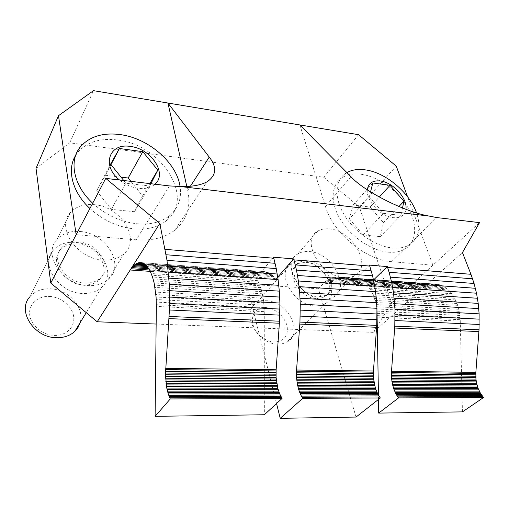 <?xml version="1.0" encoding="UTF-8"?>
<svg xmlns="http://www.w3.org/2000/svg" width="509" height="509" viewBox="0 0 509 509"><rect width="100%" height="100%" fill="white"/><g stroke="black" fill="none" stroke-linecap="round" stroke-linejoin="round"><path stroke-width="0.38" stroke-dasharray="2.54 1.91" d="M265.622 307.474C276.056 309.039 283.169 314.976 286.955 325.27C288.711 335.603 284.569 341.195 274.536 342.054C265.323 341.863 254.984 333.236 252.75 323.877C251.312 313.455 255.607 307.983 265.622 307.474M278.009 344.09L282.845 343.632L287.07 342.003C304.191 333.344 287.719 300.851 266.761 300.749C262.689 300.545 259.17 301.423 256.199 303.389C240.375 312.386 257.166 344.51 278.009 344.09M49.5 296.435C61.105 296.976 72.284 306.297 73.659 316.592C75.205 326.88 66.348 335.845 54.431 335.431C42.533 335.176 30.775 325.366 29.694 314.797C28.44 304.223 37.882 295.748 49.5 296.435M80.129 322.674C84.965 307.805 68.645 289.328 50.429 288.807C41.706 288.476 34.835 291.161 29.808 296.862L53.324 250.154C58.56 244.365 65.795 241.769 75.033 242.367C99.554 243.429 117.872 273.575 101.679 287.324C96.799 291.714 90.424 293.757 82.547 293.464C58.726 293.139 39.651 264.349 53.324 250.154M307.582 260.71C325.073 261.276 339.732 288.539 325.792 295.366L318.15 296.932C300.704 296.741 285.835 269.617 298.948 262.593C301.353 261.085 304.229 260.455 307.582 260.71M309.198 251.567C332.231 252.439 351.604 288.393 333.096 297.301L328.528 298.923L323.247 299.267C300.285 299.044 280.554 263.318 297.638 254.08C300.844 252.038 304.694 251.198 309.198 251.567M306.068 262.402C323.533 262.943 338.135 290.162 324.208 296.995L316.573 298.56C299.152 298.395 284.346 271.316 297.447 264.292C299.852 262.778 302.721 262.148 306.068 262.402M302.244 260.856C324.023 261.543 342.131 295.487 324.608 304.013L320.269 305.591L315.249 305.941C293.54 305.833 275.108 272.118 291.339 263.287C294.374 261.34 298.007 260.532 302.244 260.856M329.304 228.91C352.788 230.17 373.173 266.945 354.48 275.719C351.649 277.214 348.309 277.825 344.472 277.57C321.033 276.991 300.285 240.356 317.559 231.277C320.797 229.247 324.71 228.458 329.304 228.91M78.615 241.998C98.301 242.857 113.151 267.009 100.356 278.054C96.398 281.674 91.2 283.348 84.748 283.061C65.502 282.686 50.168 259.386 61.354 248.061C65.534 243.544 71.285 241.527 78.615 241.998M79.945 231.493C105.993 232.791 125.545 264.807 108.347 279.256C103.193 283.837 96.456 285.95 88.127 285.6C62.842 285.142 42.444 254.583 56.855 239.644C62.403 233.516 70.096 230.8 79.945 231.493M77.553 243.983C97.2 244.816 111.993 268.917 99.217 279.956C95.266 283.577 90.074 285.25 83.641 284.976C64.446 284.62 49.157 261.378 60.329 250.059C64.503 245.542 70.242 243.518 77.553 243.983M94.127 204.669C120.957 206.431 141.438 239.357 123.91 253.832C118.661 258.426 111.738 260.481 103.149 259.991C77.063 259.126 55.685 227.568 70.414 212.584C76.07 206.425 83.972 203.791 94.127 204.669M367.326 189.819C365.856 200.578 380.885 216.713 393.4 217.687C400.672 218.196 404.846 215.402 405.928 209.301M346.884 172.576L345.91 173.168C334.858 180.192 333.783 197.791 344.358 215.078C354.849 232.365 375.585 246.471 392.528 247.991C398.356 248.513 403.408 247.762 407.677 245.732C418.742 239.395 421.7 228.446 416.547 212.883M388.303 252.184C394.112 252.687 399.151 251.923 403.414 249.887C416.54 243.55 418.175 225.519 408.345 208.359C398.572 191.174 378.791 176.763 361.473 174.32C353.787 173.276 347.335 174.396 342.099 177.686C331.06 184.729 329.934 202.296 340.406 219.506C350.809 236.723 371.417 250.721 388.303 252.184M119.551 180.008C125.354 184.722 131.716 187.522 138.645 188.413C145.504 189.093 150.938 187.687 154.94 184.201M92.702 203.212C105.866 215.091 120.709 221.949 137.22 223.795C150.626 224.863 161.423 222.153 169.618 215.663C178.328 208.181 181.808 198.453 180.059 186.472M89.915 208.505C102.983 220.295 117.732 227.084 134.153 228.872C147.483 229.896 158.229 227.16 166.398 220.664C195.672 198.548 161.525 144.62 117.592 140.013C100.349 137.856 87.128 141.909 77.934 152.172L75.637 155.43M356.039 417.056L318.392 288.781L246.706 284.149L276.533 403.535M273.562 257.23L256.161 277.908L149.958 270.61M277.723 277.151L275.827 279.326L149.99 270.68M246.706 284.149L254.716 275.14L258.038 272.939L261.473 271.761L266.105 271.857L269.496 273.212L272.722 275.649L275.827 279.326M318.392 288.781L324.799 282.126L328.273 279.435L333.191 277.316L336.983 276.902L340.756 277.532L344.421 279.206L347.882 281.903L350.167 284.429L449.759 291.269L447.239 288.877L443.434 286.312L439.413 284.703L435.271 284.073L432.504 284.194L428.406 285.18L424.461 287.082L420.765 289.85L462.446 252.585M369.451 265.106L350.167 284.429M377.004 310.725L375.585 302.492L373.778 296.569L371.424 291.282L367.765 285.581L449.759 291.269M367.765 285.581L373.511 279.988M462.439 411.883L460.174 317.578L458.844 309.268L457.069 303.485L453.786 296.645L449.822 291.218M36.05 168.409L69.733 142.832L323.743 177.24L359.392 206.985L391.618 302.925L373.205 332.371L376.444 329.469M377.544 328.49L420.765 289.85L323.699 283.22M391.618 302.925L479.542 222.63M76.159 234.687L136.189 239.822C152.032 240.948 164.891 237.748 174.765 230.221C186.86 220.079 191.18 206.807 187.713 190.404L186.816 186.453M299.852 124.94L325.455 206.527C333.013 232.893 365.761 260.214 391.58 261.69L432.898 265.227L407.588 196.805M251.592 278.296L150.295 271.373M373.205 332.371L156.148 324.042M350.027 284.245L449.6 291.097M348.977 283.023L448.442 289.939M347.882 281.903L447.239 288.877M346.756 280.892L445.999 287.922M345.605 279.995L444.732 287.063M344.421 279.206L443.434 286.312M343.219 278.531L442.111 285.67M341.997 277.971L440.769 285.129M340.756 277.532L439.413 284.703M339.509 277.208L438.039 284.385M338.25 276.998L436.658 284.175M336.983 276.902L435.271 284.073M335.717 276.928L433.891 284.079M334.451 277.068L432.504 284.194M333.191 277.316L431.129 284.416M331.944 277.685L429.761 284.747M330.704 278.162L428.406 285.18M329.482 278.747L427.07 285.714M328.273 279.435L425.753 286.351M327.09 280.23L424.461 287.082M325.932 281.127L423.202 287.909M324.799 282.126L421.967 288.832M275.814 279.282L149.907 270.635M252.61 277.144L149.608 270.031M253.654 276.088L148.832 268.784M254.716 275.14L148.068 267.639M255.811 274.3L147.279 266.601M256.918 273.562L146.465 265.679M258.038 272.939L145.625 264.865M259.176 272.43L144.766 264.171M260.322 272.035L143.882 263.598M261.473 271.761L267.244 272.188M262.631 271.602L266.105 271.857M263.796 271.571L140.204 262.555M264.954 271.653L141.146 262.625M268.377 272.639L143.926 263.624M269.496 273.212L144.83 264.216M270.591 273.906L145.72 264.941M271.672 274.72L146.586 265.793M272.722 275.649L147.432 266.78M273.747 276.699L148.253 267.887M275.305 278.525L149.506 269.827M69.733 142.832L93.471 90.666M358.559 134.694L323.743 177.24M359.392 206.985L396.25 166.144M256.161 277.908L259.316 283.977L261.887 291.657L263.567 300.482L264.279 311.648L156.352 306.418M264.279 311.648L264.356 414.752M264.26 310.019L156.358 304.687M264.184 307.595L156.327 302.098M264.044 305.19L156.238 299.54M263.84 302.817L156.091 297.014M263.567 300.482L155.894 294.533M263.242 298.191L155.646 292.096M262.848 295.952L155.347 289.716M262.396 293.776L154.997 287.407M261.887 291.657L154.596 285.161M261.327 289.615L154.144 282.991M260.703 287.649L153.654 280.911M260.035 285.772L153.114 278.913M259.316 283.977L152.528 277.017M258.547 282.272L151.905 275.216M257.739 280.669L151.243 273.524M369.585 288.177L451.795 293.693M370.533 289.685L452.819 295.131M371.424 291.282L453.786 296.645M372.264 292.961L454.702 298.249M373.046 294.724L455.555 299.922M373.778 296.569L456.344 301.672M374.439 298.478L457.069 303.485M375.044 300.456L457.731 305.362M375.585 302.492L458.323 307.29M376.056 304.579L458.844 309.268M376.456 306.717L459.29 311.298M376.787 308.899L459.659 313.359M377.048 311.114L459.951 315.459M377.239 313.353L460.174 317.578M377.354 315.618L460.314 319.716M377.392 317.132L460.365 321.154M378.505 399.412L378.448 395.169M123.738 180.504L125.908 183.208L149.741 186.001L150.893 183.724M121.053 177.164L105.427 175.287L96.646 190.843L110.593 164.127M105.427 175.287L111 164.623M96.646 190.843L111.35 209.377L134.535 211.731L142.584 195.933L130.851 181.35M142.584 195.933L149.85 183.596M134.535 211.731L149.741 186.001M111.35 209.377L125.908 183.208M370.527 191.893L369.254 196.888L383.449 213.347L400.901 215.39L402.498 207.984M349.397 218.87L363.07 234.916L380.229 236.653L383.487 222.649L370.081 207.068L353.144 205.032L349.397 218.87L369.254 196.888M353.144 205.032L372.811 182.966M370.081 207.068L379.269 197.053M383.487 222.649L398.916 206.533M380.229 236.653L400.901 215.39M363.07 234.916L383.449 213.347M187.713 190.404L190.411 186.224M169.491 185.925L136.189 239.822M391.58 261.69L436.862 217.578M350.943 176.687L325.455 206.527M325.792 295.366L324.208 296.995M324.608 304.013L287.07 342.003M354.48 275.719L333.096 297.301M100.356 278.054L99.217 279.956M101.679 287.324L86.244 312.653M123.91 253.832L108.347 279.256M407.677 245.732L403.414 249.887M169.618 215.663L166.398 220.664M80.537 146.662L77.934 152.172M345.91 173.168L342.099 177.686M70.414 212.584L56.855 239.644M61.354 248.061L60.329 250.059M317.559 231.277L297.638 254.08M291.339 263.287L256.199 303.389M298.948 262.593L297.447 264.292M174.765 230.221L206.883 181.929"/><path stroke-width="0.76" d="M29.808 296.862C16.702 310.865 34.211 337.963 56.671 337.696C64.096 337.791 70.153 335.679 74.842 331.346L78.087 327.338L80.129 322.674M405.928 209.301C407.76 198.516 393.037 182.311 380.35 180.975C372.671 180.231 368.331 183.176 367.326 189.819M416.547 212.883C409.459 192.466 385.669 172.487 365.328 169.872C358.126 168.861 351.98 169.764 346.884 172.576M154.94 184.201C167.722 173.728 151.128 148.59 130.495 146.484C109.39 142.596 101.049 165.438 119.551 180.008M180.059 186.472C176.725 162.683 148.628 138.302 120.372 134.618C103.034 132.385 89.756 136.406 80.537 146.662C68.575 160.513 73.391 185.511 92.702 203.212M280.23 418.334L356.039 417.056L380.318 397.987L302.721 398.343L280.23 418.334L276.533 403.535M155.099 416.337L170.261 398.948L282.069 398.439L264.356 414.752L155.099 416.337L156.352 306.418L156.091 297.014L154.144 282.991L152.528 277.017L149.958 270.61L147.432 266.78L144.83 264.216L143.01 263.159L138.314 262.809L141.146 262.625L143.01 263.159M170.261 398.948L168.269 393.953L166.774 388.087L165.438 374.777L169.408 309.975L169.293 284.366L166.997 260.341L159.82 223.483L130.177 269.999L134.573 264.826L138.314 262.809M282.069 398.439L279.651 393.762L277.793 388.278L276.094 377.423L276.139 369.757L279.524 321.204L279.893 303.046L279.314 291.142L278.092 279.594L276.253 268.574L273.829 258.222L165.081 249.353M273.829 258.222L273.562 257.23L293.687 258.884L293.967 259.864L369.763 266.048L369.451 265.106L387.292 266.57L387.61 267.505L470.946 274.3L462.446 252.585L479.542 222.63L436.862 217.578L428.909 216.039C404.432 211.89 363.611 191.04 350.943 176.687L299.852 124.94L358.559 134.694L396.25 166.144L407.588 196.805M190.411 186.224L209.237 157.103C217.203 167.219 216.42 175.49 206.883 181.929C200.196 185.346 191.238 186.86 179.995 186.472L428.909 216.039M179.995 186.472L169.491 185.925L105.751 178.379L159.82 223.483M293.687 258.884L277.723 277.151M105.751 178.379L76.159 234.687L58.49 115.696L36.05 168.409L50.747 283.042L76.159 234.687M156.148 324.042L97.187 321.783L50.747 283.042M97.187 321.783L130.177 269.999L150.295 271.373M302.721 398.343L300.8 394.965L298.732 389.729L297.301 383.856L296.55 377.595L296.575 370.024L299.947 322.082L300.278 304.153L299.661 292.395L298.389 280.987L296.473 270.094L293.967 259.864M369.763 266.048L372.569 275.827L374.726 286.223L376.196 297.103L376.959 308.308L376.73 325.385L373.371 372.149L373.466 378.238L375.457 388.437L377.583 393.597L380.318 397.987M373.511 279.988L387.292 266.57M470.946 274.3L474.076 283.475L476.513 293.209L478.206 303.383L479.128 313.849L479.026 329.787L475.851 372.372L475.947 379.097L476.609 383.29L478.199 388.615L480.541 393.419L483.55 397.51L462.439 411.883L378.69 413.098L378.505 399.412M376.444 329.469L377.544 328.49M186.816 186.453L167.932 103.028L299.852 124.94M209.237 157.103L167.932 103.028L93.471 90.666L58.49 115.696M149.608 270.031L131.023 268.746M148.832 268.784L131.882 267.6M148.068 267.639L132.766 266.563M147.279 266.601L133.663 265.634M146.465 265.679L134.573 264.826M145.625 264.865L135.496 264.139M144.766 264.171L136.431 263.573M143.882 263.598L137.366 263.128M142.062 262.822L139.262 262.619M302.047 397.274L379.58 396.969M301.411 396.148L378.881 395.9M300.8 394.965L378.212 394.774M300.227 393.724L377.583 393.597M299.693 392.439L376.991 392.369M299.197 391.103L376.437 391.103M298.732 389.729L375.928 389.786M298.312 388.31L375.457 388.437M297.93 386.859L375.038 387.056M297.593 385.37L374.656 385.644M297.301 383.856L374.325 384.2M297.046 382.316L374.039 382.736M296.836 380.757L373.797 381.254M296.671 379.186L373.606 379.752M296.55 377.595L373.466 378.238M296.473 375.998L373.371 376.717M296.442 374.401L373.32 375.197M296.448 372.798L373.32 373.67M296.505 371.195L373.371 372.149M296.575 370.024L373.441 371.029M299.947 322.082L376.73 325.385M300.227 316.095L376.984 319.684M300.335 310.108L377.061 313.989M300.278 304.153L376.959 308.308M300.055 298.236L376.666 302.677M299.661 292.395L376.196 297.103M299.107 286.637L375.547 291.612M298.389 280.987L374.726 286.223M297.51 275.471L373.727 280.955M296.473 270.094L372.569 275.827M295.29 264.89L371.239 270.852M75.637 155.43C66.603 169.612 72.278 192.262 89.915 208.505M275.114 263.306L166.099 254.748M276.253 268.574L166.997 260.341M277.252 274.007L167.766 266.124M278.092 279.594L168.409 272.067M278.786 285.314L168.918 278.156M279.314 291.142L169.293 284.366M279.683 297.059L169.529 290.677M279.893 303.046L169.631 297.065M279.937 309.078L169.592 303.504M279.81 315.141L169.408 309.975M279.524 321.204L169.09 316.452M276.139 369.757L165.61 368.312M276.069 370.946L165.533 369.579M276.012 372.563L165.463 371.309M275.993 374.185L165.431 373.04M276.024 375.807L165.438 374.777M276.094 377.423L165.476 376.501M276.209 379.033L165.552 378.219M276.368 380.63L165.667 379.924M276.572 382.208L165.813 381.61M276.813 383.767L166.004 383.271M277.1 385.3L166.22 384.906M277.424 386.802L166.481 386.516M277.793 388.278L166.774 388.087M278.2 389.709L167.098 389.62M278.646 391.103L167.455 391.109M279.129 392.458L167.849 392.554M279.651 393.762L168.269 393.953M280.204 395.016L168.727 395.289M280.796 396.212L169.211 396.575M281.42 397.357L169.72 397.79M387.61 267.505L389.118 272.258L472.594 278.805M378.448 395.169L377.004 310.725M389.118 272.258L391.663 282.247L393.533 292.783L394.99 309.287L394.787 326.161L391.516 371.265L391.555 378.391L392.439 384.282L394.081 389.805L396.409 394.729L398.553 397.904L483.55 397.51M398.553 397.904L378.69 413.098M397.803 396.899L482.742 396.568M397.09 395.843L481.972 395.569M396.409 394.729L481.234 394.52M395.767 393.565L480.541 393.419M395.162 392.356L479.892 392.28M394.596 391.097L479.281 391.097M394.081 389.805L478.721 389.869M393.603 388.469L478.199 388.615M393.171 387.101L477.728 387.324M392.783 385.707L477.308 386M392.439 384.282L476.933 384.658M392.146 382.832L476.609 383.29M391.898 381.368L476.335 381.909M391.701 379.886L476.112 380.509M391.555 378.391L475.947 379.097M391.453 376.889L475.826 377.678M391.402 375.381L475.762 376.253M391.402 373.873L475.75 374.828M391.453 372.372L475.788 373.409M391.516 371.265L475.851 372.372M394.787 326.161L479.026 329.787M395.041 320.53L479.262 324.468M395.111 314.899L479.293 319.149M394.99 309.287L479.128 313.849M394.691 303.72L478.765 308.588M394.201 298.21L478.206 303.383M393.533 292.783L477.455 298.249M392.687 287.458L476.513 293.209M391.663 282.247L475.381 288.279M390.473 277.176L474.076 283.475M150.893 183.724L157.803 170.101L142.806 151.669L119.43 148.494L110.593 164.127L123.738 180.504M111 164.623L119.43 148.494M130.851 181.35L128.173 178.016L121.053 177.164M128.173 178.016L142.806 151.669M149.85 183.596L157.803 170.101M402.498 207.984L403.942 201.278L390.04 185.308L372.811 182.966L370.527 191.893M379.269 197.053L390.04 185.308M398.916 206.533L403.942 201.278M299.814 324.074L376.603 327.281M279.396 323.221L168.956 318.609M394.66 328.038L478.905 331.556M86.244 312.653L74.842 331.346"/></g></svg>
